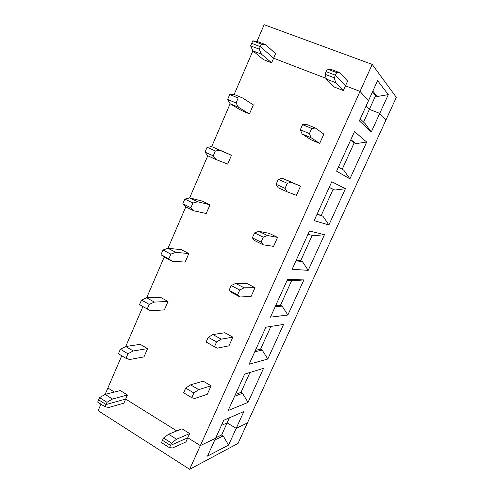 <?xml version="1.0" encoding="UTF-8"?>
<svg xmlns="http://www.w3.org/2000/svg" width="494" height="494" viewBox="0 0 494 494"><rect width="100%" height="100%" fill="white"/><g stroke="black" fill="none" stroke-linecap="round" stroke-linejoin="round"><path stroke-width="0.74" d="M340.033 72.797L330.77 69.296L327.256 69.049L336.612 72.593L340.033 72.797L347.591 81.078L340.033 72.797L336.612 72.593L327.256 69.049L326.102 71.655L335.451 75.205L336.612 72.593L335.451 75.205L345.473 85.814L347.591 81.078L345.473 85.814L360.027 91.402L372.204 64.399L264.142 24.7L256.96 41.391L252.786 40.848L261.406 44.114L265.531 44.627L256.985 41.397L265.531 44.627L275.596 53.648L265.531 44.627L261.406 44.114L252.786 40.848L251.705 43.355L260.319 46.634L261.406 44.114L260.319 46.634L273.608 58.224L275.596 53.648L273.608 58.224L326.201 78.416L273.608 58.224L260.319 46.634L251.705 43.355L252.786 40.848L256.985 41.397L264.142 24.7L372.204 64.399L396.318 97.33L385.863 120.196L379.756 113.392L388.303 94.632L377.305 96.491L375.526 95.811L369.389 109.335L379.756 113.392L369.389 109.335L375.526 95.811L377.305 96.491L388.303 94.632L377.589 80.608L368.45 100.788L360.027 91.402L345.473 85.814L335.451 75.205L326.102 71.655L327.256 69.049L330.77 69.296L340.033 72.797M372.834 91.106L377.305 96.491L372.834 91.106M372.396 92.069L375.526 95.811L372.396 92.069M366.147 105.87L369.389 109.335L366.147 105.87M385.863 120.196L396.318 97.33L372.204 64.399L360.027 91.402L368.45 100.788L377.589 80.608L388.303 94.632L379.756 113.392L385.863 120.196L238.04 443.414L189.653 469.3L98.127 410.681L189.653 469.3L200.342 445.594L187.794 437.777L170.51 445.397L169.485 447.694L172.672 447.935L185.917 441.963L172.672 447.935L169.485 447.694L170.51 445.397L162.507 440.327L161.495 442.618L169.485 447.694L161.495 442.618L162.507 440.327L170.51 445.397L187.794 437.777L185.917 441.963L187.794 437.777L200.342 445.594L189.653 469.3L238.04 443.414L247.395 422.963L236.2 428.347L228.568 445.082L207.505 456.116L215.588 438.258L207.505 456.116L228.568 445.082L236.2 428.347L227.11 422.889L221.386 425.458L227.11 422.889L221.627 434.979L215.81 437.77L221.627 434.979L227.11 422.889L236.2 428.347L247.395 422.963L385.863 120.196L379.756 113.392L371.26 132.028L359.366 120.832L368.45 100.788L360.027 91.402L345.473 85.814L343.355 90.544L334.45 87.098L343.355 90.544L345.473 85.814L335.451 75.205L334.284 77.817L335.636 82.659L343.355 90.544L335.636 82.659L326.411 79.108L334.45 87.098L326.411 79.108L335.636 82.659L334.284 77.817L324.947 74.254L326.411 79.108L324.947 74.254L326.102 71.655L324.947 74.254L334.284 77.817L335.451 75.205L326.102 71.655L335.451 75.205L345.473 85.814L360.027 91.402L200.342 445.594L215.588 438.258L200.342 445.594L360.027 91.402L368.45 100.788L359.366 120.832L371.26 132.028L365.041 123.5L360.243 118.906L365.041 123.5L371.26 132.028L379.756 113.392L369.389 109.335L363.59 122.111L369.389 109.335L379.756 113.392L385.863 120.196M106.043 404.549L98.633 399.85L97.682 402.073L105.086 406.778L106.043 404.549L105.086 406.778L97.682 402.073L98.633 399.85L106.043 404.549L125.661 399.072L106.043 404.549L107.007 402.314L112.515 399.029L105.154 394.41L99.59 397.627L107.007 402.314L99.59 397.627L105.154 394.41L120.258 390.556L105.154 394.41L112.515 399.029L107.007 402.314L106.043 404.549L125.661 399.072L123.895 403.141L108.878 407.464L105.086 406.778L108.878 407.464L123.895 403.141L125.661 399.072L176.778 430.91L125.661 399.072L127.427 395.002L112.515 399.029L127.427 395.002L120.258 390.556L127.427 395.002L125.661 399.072L176.778 430.91L125.661 399.072L106.043 404.549L98.633 399.85L99.59 397.627L98.633 399.85L106.043 404.549M114.392 392.051L107.883 388L105.123 394.422L107.883 388L114.392 392.051M100.943 404.141L98.127 410.681L100.943 404.141M214.81 439.975L223.171 435.918L221.627 434.979L223.171 435.918L228.568 445.082L223.171 435.918L214.81 439.975M143.97 356.89L147.564 348.616L133.269 350.962L127.94 353.76L125.982 358.298L129.564 359.539L143.97 356.89L129.564 359.539L125.982 358.298L127.94 353.76L120.363 349.252L118.418 353.778L125.982 358.298L118.418 353.778L120.363 349.252L125.748 346.516L140.247 344.337L147.564 348.616L143.97 356.89M207.27 394.298L211.092 385.771L198.681 389.643L193.864 392.977L191.777 397.664L194.729 398.491L207.27 394.298L194.729 398.491L191.777 397.664L183.607 392.779L185.682 388.111L190.561 384.838L203.213 381.164L211.092 385.771L207.27 394.298M176.556 439.234L168.608 434.245L163.526 438.03L171.535 443.093L176.556 439.234L171.535 443.093L170.51 445.397L187.794 437.777L189.671 433.578L176.556 439.234L189.671 433.578L187.794 437.777L200.342 445.594L215.588 438.258L223.733 420.289L243.869 411.514L236.2 428.347L243.869 411.514L223.733 420.289L215.588 438.258L200.342 445.594L187.794 437.777L170.51 445.397L171.535 443.093L163.526 438.03L168.608 434.245L181.959 428.798L189.671 433.578L181.959 428.798L168.608 434.245L176.556 439.234M162.507 440.327L163.526 438.03L162.507 440.327L170.51 445.397L162.507 440.327M221.386 425.458L227.11 422.889L229.414 417.813L227.11 422.889L236.2 428.347L247.395 422.963L236.2 428.347L227.11 422.889L221.386 425.458M244.635 374.131L228.148 410.539L248.031 402.382L242.523 393.304L240.949 392.397L249.983 372.488L240.949 392.397L235.453 394.403L240.949 392.397L242.523 393.304L234.625 396.237L242.523 393.304L248.031 402.382L263.561 368.308L248.031 402.382L228.148 410.539L244.635 374.131L263.561 368.308L244.635 374.131M252.897 50.839L234.131 94.478L252.897 50.839M230.136 103.759L211.691 146.638L230.136 103.759L238.479 107.278L249.451 113.886L241.381 110.489L249.451 113.886L253.354 104.895L249.451 113.886L238.479 107.278L236.033 102.968L238.479 107.278L230.148 103.783L241.381 110.489L230.148 103.783L227.617 99.455L236.033 102.968L238.17 98.016L236.033 102.968L227.617 99.455L230.148 103.783M207.77 155.764L189.647 197.903L207.77 155.764M185.787 206.875L167.972 248.291L185.787 206.875M164.181 257.108L146.669 297.826L164.181 257.108M142.914 306.564L125.723 346.535L142.914 306.564M121.746 355.766L107.883 388L121.746 355.766M326.201 78.416L273.608 58.224L271.626 62.794L263.382 59.601L271.626 62.794L273.608 58.224L260.319 46.634L259.233 49.153L261.425 54.136L271.626 62.794L261.425 54.136L259.233 49.153L260.319 46.634L251.705 43.355L250.625 45.868L259.233 49.153L250.625 45.868L252.909 50.87L261.425 54.136L252.909 50.87L263.382 59.601L252.909 50.87L250.625 45.868L251.705 43.355L260.319 46.634L273.608 58.224L326.201 78.416M160.562 297.363L168.028 301.47L164.379 309.88L168.028 301.47L154.375 302.081L149.225 304.372L147.237 308.991L150.608 310.8L164.379 309.88L150.608 310.8L147.237 308.991L149.225 304.372L141.488 300.049L139.512 304.65L147.237 308.991L139.512 304.65L141.488 300.049L146.693 297.814L160.562 297.363L146.693 297.814L141.488 300.049L149.225 304.372L154.375 302.081L146.693 297.814L154.375 302.081L168.028 301.47L160.562 297.363M224.832 332.728L232.872 337.149L228.988 345.825L232.872 337.149L221.195 339.168L216.594 341.965L214.47 346.739L217.181 348.171L228.988 345.825L217.181 348.171L206.115 342.052L208.227 337.297L212.902 334.562L224.832 332.728L212.902 334.562L208.227 337.297L206.115 342.052L214.47 346.739L216.594 341.965L208.227 337.297L216.594 341.965L221.195 339.168L212.902 334.562L221.195 339.168L232.872 337.149L224.832 332.728M181.212 249.618L188.825 253.546L185.12 262.092L188.825 253.546L175.839 252.354L170.881 254.126L168.855 258.825L172.011 261.227L185.12 262.092L172.011 261.227L168.855 258.825L170.881 254.126L162.977 250.001L160.97 254.682L168.855 258.825L160.97 254.682L164.199 257.121L172.011 261.227L164.199 257.121L160.97 254.682L162.977 250.001L167.997 248.284L181.212 249.618L167.997 248.284L162.977 250.001L170.881 254.126L175.839 252.354L167.997 248.284L175.839 252.354L188.825 253.546L181.212 249.618M246.815 283.457L255.028 287.693L251.076 296.517L255.028 287.693L244.116 287.792L239.732 290.04L237.565 294.893L240.028 296.962L251.076 296.517L240.028 296.962L231.581 292.522L240.028 296.962L237.565 294.893L229.031 290.41L231.581 292.522L229.031 290.41L231.18 285.575L235.638 283.395L246.815 283.457L235.638 283.395L231.18 285.575L229.031 290.41L237.565 294.893L239.732 290.04L231.18 285.575L239.732 290.04L244.116 287.792L235.638 283.395L244.116 287.792L255.028 287.693L246.815 283.457M202.2 201.077L209.975 204.819L206.208 213.513L209.975 204.819L197.68 201.768L192.919 202.997L190.857 207.783L193.784 210.796L206.208 213.513L193.784 210.796L190.857 207.783L192.919 202.997L184.842 199.076L182.799 203.843L190.857 207.783L182.799 203.843L185.806 206.887L193.784 210.796L185.806 206.887L182.799 203.843L184.842 199.076L189.671 197.896L202.2 201.077L189.671 197.896L184.842 199.076L192.919 202.997L197.68 201.768L189.671 197.896L197.68 201.768L209.975 204.819L202.2 201.077M269.181 233.341L277.566 237.386L273.546 246.358L277.566 237.386L267.445 235.496L263.29 237.163L261.085 242.109L263.283 244.833L273.546 246.358L263.283 244.833L254.651 240.603L263.283 244.833L261.085 242.109L252.36 237.842L254.651 240.603L252.36 237.842L254.546 232.915L258.782 231.309L269.181 233.341L258.782 231.309L254.546 232.915L252.36 237.842L261.085 242.109L263.29 237.163L254.546 232.915L263.29 237.163L267.445 235.496L258.782 231.309L267.445 235.496L277.566 237.386L269.181 233.341M223.547 151.726L231.482 155.277L227.648 164.113L231.482 155.277L219.904 150.306L215.347 150.973L213.247 155.838L215.94 159.488L227.648 164.113L215.94 159.488L213.247 155.838L215.347 150.973L207.091 147.261L205.01 152.109L213.247 155.838L205.01 152.109L207.783 155.783L215.94 159.488L207.783 155.783L205.01 152.109L207.091 147.261L211.716 146.638L223.547 151.726L211.716 146.638L207.091 147.261L215.347 150.973L219.904 150.306L211.716 146.638L223.547 151.726M291.935 182.354L300.5 186.195L296.412 195.328L300.5 186.195L291.201 182.249L287.28 183.311L285.038 188.35L286.965 191.752L296.412 195.328L286.965 191.752L278.141 187.745L286.965 191.752L285.038 188.35L276.115 184.311L278.141 187.745L276.115 184.311L278.338 179.291L282.346 178.278L291.935 182.354L282.346 178.278L278.338 179.291L276.115 184.311L285.038 188.35L287.28 183.311L278.338 179.291L287.28 183.311L291.201 182.249L282.346 178.278L291.935 182.354M323.842 134.096L319.674 143.396L310.961 139.734L319.674 143.396L323.842 134.096L315.394 128.026L311.72 128.465L309.435 133.596L311.078 137.703L319.674 143.396L311.078 137.703L302.05 133.923L310.961 139.734L302.05 133.923L311.078 137.703L309.435 133.596L300.309 129.786L302.05 133.923L300.309 129.786L302.575 124.679L306.336 124.284L302.575 124.679L300.309 129.786L309.435 133.596L311.72 128.465L302.575 124.679L311.72 128.465L315.394 128.026L306.336 124.284L315.394 128.026L323.842 134.096M354.328 131.966L354.834 131.898M265.889 327.213L283.556 324.441L267.785 359.039L249.124 364.22L265.889 327.213L249.124 364.22L267.785 359.039L262.166 350.042L260.566 349.165L270.879 326.435L260.566 349.165L255.398 350.376L260.566 349.165L262.166 350.042L254.743 351.814L262.166 350.042L267.785 359.039L283.556 324.441L265.889 327.213M287.489 279.524L303.859 279.9L287.848 315.03L270.453 317.142L287.489 279.524L270.453 317.142L287.848 315.03L282.111 306.119L280.481 305.273L291.627 280.703L280.481 305.273L275.652 305.656L280.481 305.273L282.111 306.119L275.183 306.694L282.111 306.119L287.848 315.03L303.859 279.9L293.64 280.74L286.995 280.617L293.64 280.74L303.859 279.9L287.489 279.524M309.454 231.038L324.478 234.662L308.213 270.342L292.127 269.286L309.454 231.038L292.127 269.286L308.213 270.342L302.365 261.517L300.704 260.709L312.214 235.329L300.704 260.709L296.227 260.233L300.704 260.709L302.365 261.517L295.943 260.863L302.365 261.517L308.213 270.342L324.478 234.662L314.067 235.749L307.941 234.372L314.067 235.749L324.478 234.662L309.454 231.038M331.783 181.736L345.417 188.72L328.899 224.955L314.165 220.627L331.783 181.736L314.165 220.627L328.899 224.955L322.934 216.224L321.236 215.446L333.104 189.295L329.202 187.43L333.104 189.295L321.236 215.446L317.123 214.1L322.934 216.224L317.037 214.297L322.934 216.224L328.899 224.955L345.417 188.72L334.821 190.054L329.226 187.38L334.821 190.054L345.417 188.72L331.783 181.736M354.494 131.602L366.69 142.05L349.913 178.859L336.581 171.152L354.494 131.602L336.581 171.152L349.913 178.859L343.824 170.226L338.464 166.984L343.824 170.226L349.913 178.859L366.69 142.05L355.896 143.643L354.149 142.92L350.629 140.135L354.149 142.92L342.206 169.244L354.149 142.92L355.896 143.643L350.857 139.629L355.896 143.643L366.69 142.05L354.494 131.602M191.777 397.664L193.864 392.977L185.682 388.111L183.607 392.779L191.777 397.664M133.269 350.962L125.748 346.516L120.363 349.252L127.94 353.76L133.269 350.962L147.564 348.616L140.247 344.337L125.748 346.516L133.269 350.962M198.681 389.643L190.561 384.838L185.682 388.111L193.864 392.977L198.681 389.643L211.092 385.771L203.213 381.164L190.561 384.838L198.681 389.643M253.354 104.895L242.517 97.929L238.17 98.016L229.735 94.527L227.617 99.455L229.735 94.527L234.15 94.478L229.735 94.527L238.17 98.016L242.517 97.929L234.15 94.478L242.517 97.929L253.354 104.895"/></g></svg>
